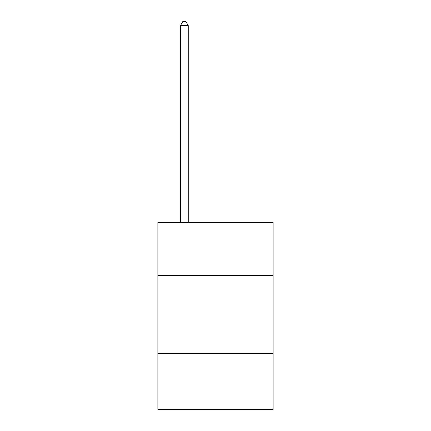 <?xml version="1.0" encoding="UTF-8"?>
<svg xmlns="http://www.w3.org/2000/svg" width="431" height="431" viewBox="0 0 431 431"><rect width="100%" height="100%" fill="white"/><g stroke="black" fill="none" stroke-linecap="round" stroke-linejoin="round"><path stroke-width="0.65" d="M157.87 275.501L273.13 275.501L273.13 222.541L157.87 222.541L157.87 409.45L273.13 409.45L273.13 353.377L157.87 353.377M273.13 353.377L273.13 275.501M188.245 222.541L188.245 25.601L180.454 25.601L180.454 222.541M180.454 25.601L182.792 21.55L185.906 21.55L188.245 25.601"/></g></svg>
